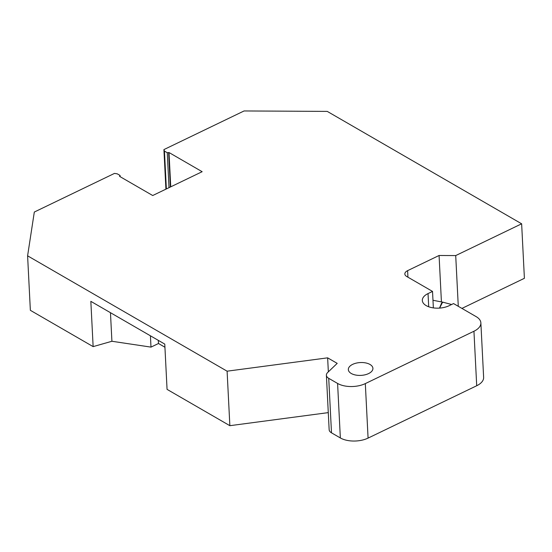 <?xml version="1.0" encoding="UTF-8"?>
<svg xmlns="http://www.w3.org/2000/svg" width="552" height="552" viewBox="0 0 552 552"><rect width="100%" height="100%" fill="white"/><g stroke="black" fill="none" stroke-linecap="round" stroke-linejoin="round"><path stroke-width="0.83" d="M458.284 306.305L455.711 255.576L521.64 223.802L327.26 111.4L244.074 110.952L163.916 149.585L164.448 151.082L167.249 152.704L169.015 152.531L202.149 171.7L152.711 195.525L119.57 176.364L120.053 175.453L117.252 173.832L114.471 173.411L34.314 212.044L27.6 255.824L227.1 371.185L327.64 357.841L337.203 363.368L327.674 372.49A9.846 5.14 177.1 0 0 326.391 375.215L329.151 429.718A9.846 5.14 177.1 0 0 331.497 432.83L340.349 437.95A19.693 10.281 177.1 0 0 368.081 438.102L476.707 385.744A19.693 10.281 177.1 0 0 483.628 377.382L480.868 322.879A19.693 10.281 177.1 0 1 473.947 331.248L476.707 385.744M461.927 308.409L524.4 278.305L521.64 223.802M331.497 432.83L328.73 378.327A9.846 5.14 177.1 0 1 326.391 375.215M328.73 378.327L337.589 383.447L340.349 437.95M368.081 438.102L365.32 383.599A19.693 10.281 177.1 0 1 337.589 383.447M365.32 383.599L473.947 331.248M428.704 306.774L428.035 293.581A16.243 8.487 177.1 0 0 422.328 300.481A16.243 8.487 177.1 0 0 431.933 307.657A16.243 8.487 177.1 0 0 449.066 305.739L453.558 303.572L476.183 316.655A19.693 10.281 177.1 0 1 480.868 322.879M428.035 293.581L432.526 291.415L406.721 276.49A7.873 4.112 177.1 0 1 404.844 273.999A7.873 4.112 177.1 0 1 407.611 270.652L439.075 255.486L455.711 255.576M369.992 364.458A12.303 6.424 177.1 0 1 372.917 368.35A12.303 6.424 177.1 0 1 365.024 374.815A12.303 6.424 177.1 0 1 351.258 373.483A12.303 6.424 177.1 0 1 348.333 369.592A12.303 6.424 177.1 0 1 356.226 363.126A12.303 6.424 177.1 0 1 369.992 364.458M441.421 301.827L439.075 255.486M27.6 255.824L30.36 310.321L93.136 346.621L90.838 301.344L164.772 344.096L167.063 389.374L229.86 425.689L328.288 412.62M164.931 347.236L158.486 343.503L158.327 340.37M93.136 346.621L111.911 341.267L150.993 347.118L158.486 343.503M170.747 186.831L169.015 152.531M170.375 187.011L168.636 152.711M169.022 187.666L167.249 152.704M166.366 188.943L164.448 151.082M165.917 189.157L163.916 149.585M433.361 307.899L432.526 291.415M328.35 371.841L327.64 357.841M229.86 425.689L227.1 371.185M120.115 176.681L120.053 175.453M119.963 176.592L119.943 176.185M150.993 347.118L150.42 335.795M110.462 312.687L111.911 341.267M443.166 302.261L441.593 303.069L442.083 303.179L439.627 308.092M441.593 303.069L439.516 308.099M407.942 277.194L407.611 270.652M451.633 304.504L443.118 302.248M432.975 300.267L443.173 302.241"/></g></svg>
